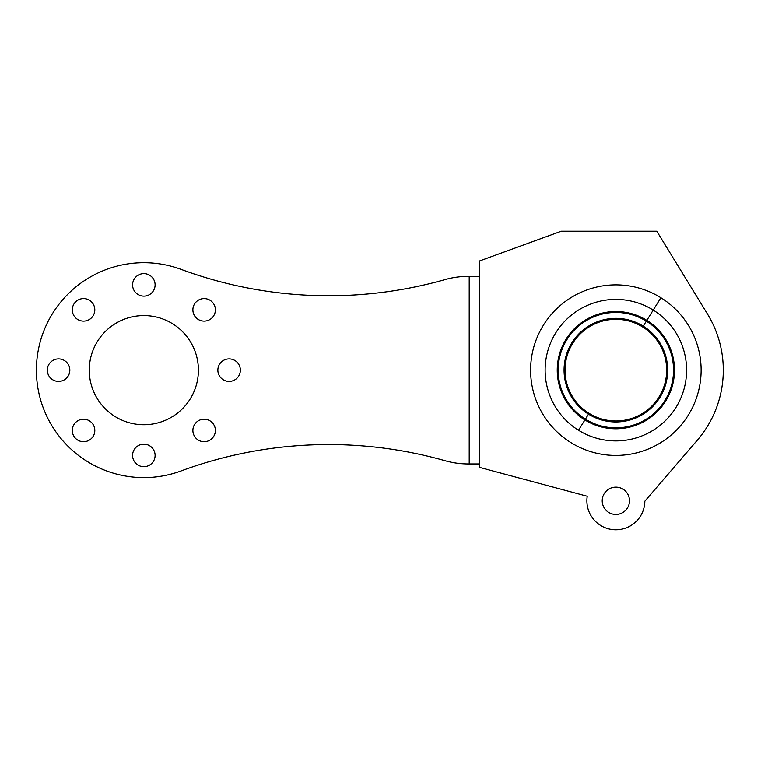 <?xml version="1.0" encoding="UTF-8"?>
<svg xmlns="http://www.w3.org/2000/svg" width="761" height="761" viewBox="0 0 761 761"><rect width="100%" height="100%" fill="white"/><g stroke="black" fill="none" stroke-linecap="round" stroke-linejoin="round"><path stroke-width="1.14" d="M132.585 284.88A11.253 11.253 0 0 0 143.848 296.134A11.253 11.253 0 0 0 155.101 284.88A11.253 11.253 0 0 0 143.848 273.627A11.253 11.253 0 0 0 132.585 284.88M72.295 309.86A11.253 11.253 0 0 0 83.548 321.113A11.253 11.253 0 0 0 94.811 309.86A11.253 11.253 0 0 0 83.548 298.597A11.253 11.253 0 0 0 72.295 309.86M47.325 370.15A11.253 11.253 0 0 0 58.578 381.404A11.253 11.253 0 0 0 69.831 370.15A11.253 11.253 0 0 0 58.578 358.897A11.253 11.253 0 0 0 47.325 370.15M72.295 430.441A11.253 11.253 0 0 0 83.548 441.694A11.253 11.253 0 0 0 94.811 430.441A11.253 11.253 0 0 0 83.548 419.187A11.253 11.253 0 0 0 72.295 430.441M132.585 455.411A11.253 11.253 0 0 0 143.848 466.674A11.253 11.253 0 0 0 155.101 455.411A11.253 11.253 0 0 0 143.848 444.158A11.253 11.253 0 0 0 132.585 455.411M192.885 430.441A11.253 11.253 0 0 0 204.138 441.694A11.253 11.253 0 0 0 215.392 430.441A11.253 11.253 0 0 0 204.138 419.187A11.253 11.253 0 0 0 192.885 430.441M192.885 309.86A11.253 11.253 0 0 0 204.138 321.113A11.253 11.253 0 0 0 215.392 309.86A11.253 11.253 0 0 0 204.138 298.597A11.253 11.253 0 0 0 192.885 309.86M217.855 370.15A11.253 11.253 0 0 0 229.109 381.404A11.253 11.253 0 0 0 240.362 370.15A11.253 11.253 0 0 0 229.109 358.897A11.253 11.253 0 0 0 217.855 370.15M89.275 370.15A54.573 54.573 0 0 0 143.848 424.724A54.573 54.573 0 0 0 198.412 370.15A54.573 54.573 0 0 0 143.848 315.577A54.573 54.573 0 0 0 89.275 370.15M469.204 463.944L479.44 463.944L479.44 276.357L468.329 276.357A85.27 85.27 0 0 0 445.061 279.591A426.331 426.331 0 0 1 181.061 269.365A107.434 107.434 0 0 0 36.414 370.15A107.434 107.434 0 0 0 181.061 470.935A426.331 426.331 0 0 1 445.061 460.709A85.27 85.27 0 0 0 468.329 463.944L469.204 463.944L469.204 276.357M642.703 326.992A50.816 50.816 0 0 1 659.016 396.985A50.816 50.816 0 0 0 642.703 326.992L643.226 326.155L642.703 326.992A50.816 50.816 0 0 1 659.016 396.985A50.816 50.816 0 0 1 589.024 413.299L588.5 414.136A51.805 51.805 0 0 1 571.872 342.792A51.805 51.805 0 0 1 643.226 326.155L653.223 310.079L643.226 326.155A51.805 51.805 0 0 1 659.854 397.508A51.805 51.805 0 0 1 588.5 414.136L585.399 419.13A57.684 57.684 0 0 1 566.878 339.682A57.684 57.684 0 0 1 646.327 321.161A57.684 57.684 0 0 1 664.848 400.609A57.684 57.684 0 0 1 585.399 419.13L578.503 430.222A70.744 70.744 0 0 1 555.796 332.785A70.744 70.744 0 0 1 653.223 310.079L660.9 297.741L653.223 310.079A70.744 70.744 0 0 1 675.93 407.506A70.744 70.744 0 0 1 578.503 430.222L584.905 419.929A58.626 58.626 0 0 1 566.079 339.187A58.626 58.626 0 0 1 646.831 320.362A58.626 58.626 0 0 1 665.647 401.114A58.626 58.626 0 0 1 584.905 419.929L589.024 413.299A50.816 50.816 0 0 1 572.71 343.306A50.816 50.816 0 0 1 642.703 326.992A50.816 50.816 0 0 1 659.016 396.985A50.816 50.816 0 0 1 589.024 413.299A50.816 50.816 0 0 1 572.71 343.306A50.816 50.816 0 0 0 589.024 413.299A50.816 50.816 0 0 1 572.71 343.306M615.868 455.411A85.27 85.27 0 0 1 530.598 370.15A85.27 85.27 0 0 1 615.868 284.88A85.27 85.27 0 0 1 701.128 370.15A85.27 85.27 0 0 1 615.868 455.411M587.235 496.239A28.994 28.994 0 0 0 615.868 529.77A28.994 28.994 0 0 0 644.852 501.176L697.295 440.229A107.434 107.434 0 0 0 707.492 314.055L656.791 231.23L561.247 231.23L479.44 261.004L479.44 467.349L587.235 496.239M615.868 514.417A13.641 13.641 0 0 1 602.217 500.776A13.641 13.641 0 0 1 615.868 487.135A13.641 13.641 0 0 1 629.509 500.776A13.641 13.641 0 0 1 615.868 514.417M644.852 501.176L697.295 440.229"/></g></svg>
